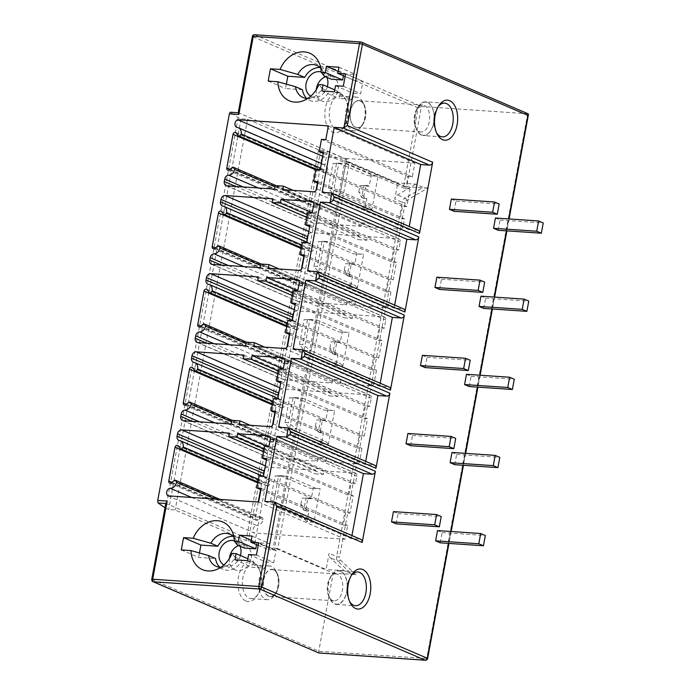<?xml version="1.0" encoding="UTF-8"?>
<svg xmlns="http://www.w3.org/2000/svg" width="695" height="695" viewBox="0 0 695 695"><rect width="100%" height="100%" fill="white"/><g stroke="black" fill="none" stroke-linecap="round" stroke-linejoin="round"><path stroke-width="0.52" stroke-dasharray="3.48 2.61" d="M347.179 159.52L238.611 112.825L230.436 112.269L238.185 117.611L241.078 118.862L247.559 119.297L318.501 149.807L327.406 151.328L347.179 159.52L346.796 161.57L403.717 186.052L406.601 186.668L421.465 106.474L528.113 113.815M340.02 93.226A20.077 11.52 93.9 0 0 325.416 107.977A20.077 11.52 93.9 0 0 332.792 132.189A20.077 11.52 93.9 0 0 343.478 127.559A20.077 11.52 93.9 0 0 345.432 98.951A20.077 11.52 93.9 0 0 340.02 93.226M342.036 96.475A16.906 9.695 93.9 0 0 340.15 96.014A16.906 9.695 93.9 0 0 329.482 110.548A16.906 9.695 93.9 0 0 335.954 129.287A16.906 9.695 93.9 0 0 337.848 129.748A16.906 9.695 93.9 0 0 344.955 125.387A16.906 9.695 93.9 0 0 346.596 101.296A16.906 9.695 93.9 0 0 342.036 96.475M352.365 130.408A16.906 9.695 93.9 0 0 354.259 130.868A16.906 9.695 93.9 0 0 361.365 126.507A16.906 9.695 93.9 0 0 363.007 102.417A16.906 9.695 93.9 0 0 358.446 97.595A16.906 9.695 93.9 0 0 356.561 97.126A16.906 9.695 93.9 0 0 345.893 111.669A16.906 9.695 93.9 0 0 352.365 130.408M360.47 100.844A13.735 7.88 93.9 0 0 350.48 110.939A13.735 7.88 93.9 0 0 355.527 127.506A13.735 7.88 93.9 0 0 362.833 124.336A13.735 7.88 93.9 0 0 364.171 104.771A13.735 7.88 93.9 0 0 360.47 100.844M355.579 127.254A13.474 7.732 93.9 0 0 357.082 127.619A13.474 7.732 93.9 0 0 365.579 116.039A13.474 7.732 93.9 0 0 360.427 101.105A13.474 7.732 93.9 0 0 358.915 100.732A13.474 7.732 93.9 0 0 350.419 112.321A13.474 7.732 93.9 0 0 355.579 127.254M419.493 131.616A13.474 7.732 93.9 0 0 420.996 131.981A13.474 7.732 93.9 0 0 429.493 120.4A13.474 7.732 93.9 0 0 424.341 105.466A13.474 7.732 93.9 0 0 422.829 105.093A13.474 7.732 93.9 0 0 417.165 108.568A13.474 7.732 93.9 0 0 415.862 127.767A13.474 7.732 93.9 0 0 419.493 131.616M421.509 134.865A16.645 9.548 93.9 0 0 433.619 122.633A16.645 9.548 93.9 0 0 427.495 102.565A16.645 9.548 93.9 0 0 418.642 106.405A16.645 9.548 93.9 0 0 417.026 130.113A16.645 9.548 93.9 0 0 421.509 134.865M427.547 102.304A16.906 9.695 -86.1 0 1 434.019 121.043A16.906 9.695 -86.1 0 1 423.351 135.586A16.906 9.695 -86.1 0 1 421.465 135.125A16.906 9.695 -86.1 0 1 414.993 116.386A16.906 9.695 -86.1 0 1 425.653 101.844A16.906 9.695 -86.1 0 1 427.547 102.304M396.15 523.856L398.044 513.605L393.422 511.616M440.239 542.821L442.142 532.57L437.511 530.572M410.632 445.721L412.526 435.47L407.904 433.471M454.721 464.686L456.624 454.426L451.993 452.436M425.114 367.586L427.008 357.326L422.386 355.336M469.203 386.542L471.106 376.29L466.475 374.301M439.596 289.441L441.49 279.19L436.86 277.201M483.685 308.406L485.588 298.155L480.957 296.166M454.078 211.306L455.972 201.055L451.342 199.065M498.167 230.271L500.07 220.011L495.439 218.022M349.611 601.496A16.906 9.695 -86.1 0 1 349.02 600.419A16.906 9.695 -86.1 0 1 350.662 576.329A16.906 9.695 -86.1 0 1 351.392 575.347M334.573 603.946A16.906 9.695 93.9 0 0 336.458 604.415A16.906 9.695 93.9 0 0 347.126 589.873A16.906 9.695 93.9 0 0 340.654 571.134A16.906 9.695 93.9 0 0 338.76 570.673A16.906 9.695 93.9 0 0 328.101 585.207A16.906 9.695 93.9 0 0 334.573 603.946M340.602 571.394A16.645 9.548 93.9 0 0 331.75 575.234A16.645 9.548 93.9 0 0 330.134 598.942A16.645 9.548 93.9 0 0 334.616 603.694A16.645 9.548 93.9 0 0 346.727 591.462A16.645 9.548 93.9 0 0 340.602 571.394M337.449 574.287A13.474 7.732 93.9 0 0 335.937 573.922A13.474 7.732 93.9 0 0 330.281 577.397A13.474 7.732 93.9 0 0 328.97 596.597A13.474 7.732 93.9 0 0 332.601 600.437A13.474 7.732 93.9 0 0 334.104 600.81A13.474 7.732 93.9 0 0 342.6 589.221A13.474 7.732 93.9 0 0 337.449 574.287M268.687 596.075A13.474 7.732 -86.1 0 1 263.527 581.142A13.474 7.732 -86.1 0 1 272.023 569.561A13.474 7.732 -86.1 0 1 273.535 569.926A13.474 7.732 -86.1 0 1 278.686 584.86A13.474 7.732 -86.1 0 1 270.19 596.449A13.474 7.732 -86.1 0 1 268.687 596.075M273.578 569.674A13.735 7.88 93.9 0 0 263.587 579.769A13.735 7.88 93.9 0 0 268.635 596.336A13.735 7.88 93.9 0 0 275.941 593.165A13.735 7.88 93.9 0 0 277.279 573.592A13.735 7.88 93.9 0 0 273.578 569.674M271.554 566.416A16.906 9.695 93.9 0 0 269.669 565.956A16.906 9.695 93.9 0 0 259 580.499A16.906 9.695 93.9 0 0 265.473 599.238A16.906 9.695 93.9 0 0 267.366 599.698A16.906 9.695 93.9 0 0 274.473 595.337A16.906 9.695 93.9 0 0 276.115 571.247A16.906 9.695 93.9 0 0 271.554 566.416M249.062 598.117A16.906 9.695 93.9 0 0 250.956 598.577A16.906 9.695 93.9 0 0 258.062 594.216A16.906 9.695 93.9 0 0 259.704 570.126A16.906 9.695 93.9 0 0 255.143 565.304A16.906 9.695 93.9 0 0 253.258 564.835A16.906 9.695 93.9 0 0 242.59 579.378A16.906 9.695 93.9 0 0 249.062 598.117M245.908 601.019A20.077 11.52 93.9 0 0 256.585 596.38A20.077 11.52 93.9 0 0 258.54 567.78A20.077 11.52 93.9 0 0 253.128 562.047A20.077 11.52 93.9 0 0 238.524 576.807A20.077 11.52 93.9 0 0 245.908 601.019M165.01 507.776L168.668 509.548L175.149 509.991L246.091 540.501L254.995 542.013L274.169 550.084L274.768 550.205L275.151 548.155L333.226 573.132L318.744 651.276L318.935 652.944M274.768 550.205L166.201 503.519L165.923 502.867M151.753 579.335L318.744 651.276L427.625 658.53M258.636 502.033L345.146 539.233L347.691 525.498L343.373 525.203L345.65 512.893L349.967 513.188L353.199 495.761L348.881 495.466L351.157 483.155L355.484 483.451L356.813 476.275A3.171 2.545 -66.7 0 0 355.475 473.182A3.171 2.545 -66.7 0 0 354.789 473.017L324.044 470.923L323.392 474.407L315.191 473.851L315.834 470.367L268.244 467.118A4.231 3.397 -66.7 0 0 264.726 469.195M261.181 488.29L347.691 525.498M167.947 495.848L254.448 533.048L345.146 539.233M191.638 497.464L256.62 525.411A4.231 3.397 -66.7 0 0 253.293 528.765A4.231 3.397 -66.7 0 0 254.448 533.048M171.291 482.782L257.793 519.99L260.503 517.862A2.111 1.694 113.3 0 1 263.066 519.617A6.342 5.091 113.3 0 1 256.62 525.411M258.279 502.007L255.282 518.192A2.111 1.694 -66.7 0 0 257.793 519.99M178.189 445.938L264.699 483.147A2.111 1.694 -66.7 0 0 261.529 484.476L260.582 489.593M179.979 448.275L266.48 485.484L264.699 483.147M258.471 479.333L269.643 484.137A2.111 1.694 113.3 0 1 266.48 485.484M263.596 475.284A4.231 3.397 -66.7 0 0 265.36 477.561A4.231 3.397 -66.7 0 0 266.011 477.752A6.342 5.091 113.3 0 1 266.95 478.03A6.342 5.091 113.3 0 1 269.643 484.137M229.333 433.159L315.834 470.367M263.596 451.663L315.191 473.851M264.109 448.909L323.392 474.407M266.237 446.06L324.044 470.923M268.974 446.251L355.484 483.451M264.656 445.955L351.157 483.155M266.428 460.003L348.881 495.466M266.698 458.552L353.199 495.761M263.466 475.988L349.967 513.188M259.148 475.693L345.65 512.893M260.912 489.74L343.373 525.203M305.531 510.895L308.98 511.129L303.793 510.147L305.531 510.895L307.807 498.584L306.069 497.837L303.793 510.147L300.874 504.318L307.242 510.382M320.152 488.62L310.005 488.281L320.152 488.62L313.914 522.258L307.008 521.789L308.98 511.129M307.807 498.584L311.264 498.819L313.237 488.151M351.948 535.55L351.375 538.625L360.184 539.224A3.171 2.545 113.3 0 1 360.87 539.389M278.626 427.225L365.127 464.434L373.936 465.033A3.171 2.545 113.3 0 1 374.622 465.198M365.7 461.358L365.127 464.434M272.501 425.27L269.756 440.074A2.111 1.694 -66.7 0 0 272.31 441.838L274.994 439.735A2.111 1.694 113.3 0 1 277.54 441.499A6.342 5.091 113.3 0 1 271.641 447.311A4.231 3.397 -66.7 0 0 267.705 451.177L267.254 453.6A4.231 3.397 -66.7 0 0 269.035 457.718A4.231 3.397 -66.7 0 0 269.947 457.935L317.58 461.185L318.267 457.501L326.468 458.057L325.79 461.749L356.492 463.843A3.171 2.545 -66.7 0 0 359.654 460.941L361.973 448.431L357.656 448.136L359.932 435.834L364.25 436.13L367.481 418.694L363.164 418.399L365.448 406.097L369.766 406.393L371.286 398.192A3.171 2.545 -66.7 0 0 369.948 395.099A3.171 2.545 -66.7 0 0 369.262 394.934L338.561 392.84L337.874 396.532L329.665 395.968L330.351 392.275L282.717 389.026A4.231 3.397 -66.7 0 0 279.199 391.103M278.078 397.158A4.231 3.397 -66.7 0 0 279.842 399.434A4.231 3.397 -66.7 0 0 280.476 399.625A6.342 5.091 113.3 0 1 281.432 399.903A6.342 5.091 113.3 0 1 284.107 406.08A2.111 1.694 113.3 0 1 280.98 407.461L279.129 405.046A2.111 1.694 -66.7 0 0 275.993 406.419L274.864 412.535M320.013 432.75L323.462 432.985L318.275 432.003L320.013 432.75L322.289 420.449L320.551 419.702L318.275 432.003L315.356 426.183L321.724 432.247M289.633 428.441L295.349 397.61L289.563 397.792L302.203 398.061L296.539 428.911L288.434 422.742L284.985 422.508L289.598 428.424L318.753 440.969L321.49 443.645L323.462 432.985M321.49 443.645L328.396 444.114L334.634 410.484L324.487 410.137L334.634 410.484M322.289 420.449L325.746 420.684L327.719 410.015M278.547 371.017L337.874 396.532M278.035 373.762L329.665 395.968M283.282 369.062L338.561 392.84M283.256 369.184L369.766 406.393M278.938 368.889L365.448 406.097M280.711 382.936L363.164 418.399M280.98 381.494L367.481 418.694M277.748 398.921L364.25 436.13M273.43 398.626L359.932 435.834M275.194 412.674L357.656 448.136M275.463 411.232L361.973 448.431M239.28 424.541L325.79 461.749M250.296 425.297L326.468 458.057M231.765 420.293L318.267 457.501M231.079 423.985L317.58 461.185M243.849 355.076L330.351 392.275M325.746 420.684L324.009 419.936L316.494 420.023L315.356 426.183M324.009 419.936L316.494 420.023M295.349 397.61L324.487 410.137M302.256 398.079L331.402 410.615M328.396 444.114L325.66 441.438L296.539 428.911M293.021 398.027L288.434 422.742M289.598 428.424L296.478 428.893M318.753 440.969L325.66 441.438M284.985 422.508L289.563 397.792M295.314 397.592L302.203 398.061M264.873 501.416L351.375 538.625M293.108 349.09L379.609 386.298L388.418 386.898A3.171 2.545 113.3 0 1 389.104 387.063M380.182 383.223L379.609 386.298M286.983 347.135L284.238 361.939A2.111 1.694 -66.7 0 0 286.792 363.702L289.476 361.6A2.111 1.694 113.3 0 1 292.022 363.363A6.342 5.091 113.3 0 1 286.123 369.167A4.231 3.397 -66.7 0 0 282.187 373.041L281.736 375.465A4.231 3.397 -66.7 0 0 283.517 379.583A4.231 3.397 -66.7 0 0 284.429 379.8L332.062 383.049L332.749 379.357L340.95 379.922L340.272 383.614L370.974 385.708A3.171 2.545 -66.7 0 0 374.136 382.806L376.455 370.296L372.138 370.001L374.414 357.699L378.732 357.995L381.963 340.559L377.646 340.263L379.93 327.962L384.248 328.257L385.768 320.048A3.171 2.545 -66.7 0 0 384.431 316.963A3.171 2.545 -66.7 0 0 383.744 316.798L353.043 314.705L352.356 318.397L344.147 317.832L344.833 314.14L297.199 310.891A4.231 3.397 -66.7 0 0 293.681 312.967M292.56 319.022A4.231 3.397 -66.7 0 0 294.324 321.298A4.231 3.397 -66.7 0 0 294.958 321.49A6.342 5.091 113.3 0 1 295.914 321.768A6.342 5.091 113.3 0 1 298.589 327.944A2.111 1.694 113.3 0 1 295.462 329.326L293.611 326.902A2.111 1.694 -66.7 0 0 290.475 328.283L289.346 334.399M334.486 354.615L337.944 354.85L332.757 353.868L334.486 354.615L336.771 342.314L335.033 341.566L332.757 353.868L329.838 348.039L336.206 354.103M304.115 350.306L309.831 319.465L304.045 319.657L316.685 319.926L311.021 350.775L302.916 344.607L299.467 344.364L304.08 350.289L333.235 362.825L335.972 365.509L337.944 354.85M335.972 365.509L342.878 365.978L349.116 332.349L338.969 332.002L349.116 332.349M336.771 342.314L340.229 342.548L342.201 331.871M293.029 292.882L352.356 318.397M292.517 295.627L344.147 317.832M297.764 290.927L353.043 314.705M297.738 291.049L384.248 328.257M293.42 290.753L379.93 327.962M295.193 304.801L377.646 340.263M295.462 303.359L381.963 340.559M292.23 320.786L378.732 357.995M287.912 320.491L374.414 357.699M289.676 334.538L372.138 370.001M289.945 333.096L376.455 370.296M253.762 346.405L340.272 383.614M264.778 347.161L340.95 379.922M246.247 342.157L332.749 379.357M245.561 345.849L332.062 383.049M258.332 276.94L344.833 314.14M340.229 342.548L338.491 341.801L330.976 341.888L329.838 348.039M338.491 341.801L330.976 341.888M309.831 319.465L338.969 332.002M316.738 319.943L345.884 332.471M342.878 365.978L340.142 363.303L311.021 350.775M307.503 319.891L302.916 344.607M304.08 350.289L310.96 350.758M333.235 362.825L340.142 363.303M299.467 344.364L304.045 319.657M309.796 319.448L316.685 319.926M307.59 270.954L394.091 308.154L402.9 308.754A3.171 2.545 113.3 0 1 403.587 308.919M394.664 305.088L394.091 308.154M301.465 269L298.72 283.803A2.111 1.694 -66.7 0 0 301.274 285.567L303.958 283.456A2.111 1.694 113.3 0 1 306.504 285.228A6.342 5.091 113.3 0 1 300.605 291.031A4.231 3.397 -66.7 0 0 296.669 294.906L296.218 297.33A4.231 3.397 -66.7 0 0 297.999 301.448A4.231 3.397 -66.7 0 0 298.911 301.665L346.544 304.914L347.231 301.222L355.432 301.778L354.754 305.47L385.456 307.564A3.171 2.545 -66.7 0 0 388.618 304.671L390.938 292.161L386.62 291.865L388.896 279.555L393.214 279.85L396.445 262.423L392.128 262.128L394.404 249.818L398.73 250.113L400.251 241.912A3.171 2.545 -66.7 0 0 398.913 238.819A3.171 2.545 -66.7 0 0 398.226 238.654L367.525 236.561L366.838 240.253L358.629 239.697L359.315 236.005L311.681 232.756A4.231 3.397 -66.7 0 0 308.163 234.832M307.042 240.878A4.231 3.397 -66.7 0 0 308.806 243.163A4.231 3.397 -66.7 0 0 309.44 243.346A6.342 5.091 113.3 0 1 310.396 243.632A6.342 5.091 113.3 0 1 313.071 249.809A2.111 1.694 113.3 0 1 309.944 251.182L308.094 248.767A2.111 1.694 -66.7 0 0 304.957 250.148L303.828 256.255M348.968 276.48L352.426 276.714L347.239 275.733L348.968 276.48L351.253 264.169L349.516 263.422L347.239 275.733L344.32 269.903L350.688 275.967M318.597 272.171L324.313 241.33L318.527 241.521L331.168 241.782L325.503 272.64L317.398 266.463L313.949 266.228L318.597 272.171L347.717 284.689L350.454 287.374L352.426 276.714M350.454 287.374L357.36 287.843L363.598 254.205L353.451 253.866L363.598 254.205M351.253 264.169L354.711 264.404L356.683 253.736M307.511 214.738L366.838 240.253M306.999 217.492L358.629 239.697M312.246 212.792L367.525 236.561M312.22 212.913L398.73 250.113M307.902 212.618L394.404 249.818M309.675 226.666L392.128 262.128M309.944 225.215L396.445 262.423M306.712 242.651L393.214 279.85M302.394 242.355L388.896 279.555M304.158 256.403L386.62 291.865M304.427 254.952L390.938 292.161M268.244 268.27L354.754 305.47M279.26 269.017L355.432 301.778M260.729 264.022L347.231 301.222M260.043 267.705L346.544 304.914M272.814 198.805L359.315 236.005M354.711 264.404L352.973 263.666L345.458 263.753L344.32 269.903M352.973 263.666L345.458 263.753M324.313 241.33L353.451 253.866M331.22 241.799L360.366 254.335M357.36 287.843L354.624 285.159L325.503 272.64M321.985 241.756L317.398 266.463M318.562 272.145L325.442 272.614M347.717 284.689L354.624 285.159M313.949 266.228L318.527 241.521M324.278 241.313L331.168 241.782M418.155 230.323A3.171 2.545 -66.7 0 0 417.469 230.158L408.66 229.559L409.225 226.483M322.289 158.582A4.231 3.397 113.3 0 1 324.165 156.922L414.854 163.108L412.309 176.851L407.991 176.556L405.706 188.858L410.024 189.153L406.792 206.589L402.474 206.293L400.198 218.595L404.516 218.89L403.187 226.066A3.171 2.545 113.3 0 1 400.025 228.968L369.271 226.874L369.922 223.382L361.713 222.826L361.07 226.309L313.48 223.06A4.231 3.397 113.3 0 1 312.568 222.843A4.231 3.397 113.3 0 1 310.787 218.725L311.238 216.267A4.231 3.397 113.3 0 1 315.191 212.392A6.342 5.091 -66.7 0 0 321.064 206.658A2.111 1.694 -66.7 0 0 318.484 204.921L315.886 206.962A2.111 1.694 113.3 0 1 313.289 205.234L316.034 190.395M317.406 182.993L319.535 171.517A2.111 1.694 113.3 0 1 322.636 170.11L324.504 172.542A2.111 1.694 -66.7 0 0 327.64 171.178A6.342 5.091 -66.7 0 0 324.965 164.993A6.342 5.091 -66.7 0 0 323.479 164.663A4.231 3.397 113.3 0 1 323.314 164.602A4.231 3.397 113.3 0 1 321.577 162.43M363.45 198.336L366.908 198.579L361.721 197.597L363.45 198.336L365.735 186.034L363.998 185.287L361.721 197.597L358.802 191.768L365.17 197.832M333.079 194.027L338.795 163.195L333.009 163.377L345.65 163.646L339.985 194.504L331.88 188.328L328.431 188.093L333.044 194.009L362.199 206.554L364.936 209.23L366.908 198.579M364.936 209.23L371.842 209.708L378.08 176.07L367.933 175.731L378.08 176.07M365.735 186.034L369.193 186.269L371.165 175.6M328.353 125.908L414.854 163.108M325.799 139.643L412.309 176.851M322.715 156.297L324.165 156.922M236.969 127.454L323.479 164.663M236.135 132.901L322.636 170.11M229.376 169.754L315.886 206.962M231.982 167.721L318.484 204.921M274.985 186.833L321.064 206.658M274.568 189.109L361.07 226.309M275.211 185.617L361.713 222.826M293.177 190.378L369.922 223.382M282.769 189.666L369.271 226.874M318.006 181.69L404.516 218.89M317.745 183.133L400.198 218.595M315.973 169.085L402.474 206.293M320.291 169.38L406.792 206.589M323.522 151.953L410.024 189.153M323.253 153.395L405.706 188.858M321.481 139.347L407.991 176.556M322.159 192.35L408.66 229.559M369.193 186.269L367.455 185.522L359.94 185.617L358.802 191.768M367.455 185.522L359.94 185.617M338.795 163.195L367.933 175.731M345.702 163.664L374.848 176.2M371.842 209.708L369.106 207.023L339.985 194.504M336.467 163.612L331.88 188.328M333.044 194.009L339.924 194.478M362.199 206.554L369.106 207.023M328.431 188.093L333.009 163.377M338.76 163.177L345.65 163.646M403.717 186.052L418.199 107.916L421.465 106.474L254.822 34.811A2.111 1.694 -66.7 0 0 252.711 36.739L238.22 112.764M238.185 117.611L165.775 508.306M346.796 161.57L349.394 162.126L277.748 548.711L326.103 569.509L329.1 553.333A5.282 4.239 113.3 0 0 330.325 557.824L344.068 570.734L351.583 573.966L337.839 561.056A5.282 4.239 113.3 0 1 336.623 556.573L329.1 553.333M275.151 548.155L277.748 548.711M349.394 162.126L397.748 182.924L394.751 199.091L402.275 202.332L336.623 556.573L339.507 557.19L405.159 202.949A3.171 2.545 113.3 0 1 406.862 200.421L427.651 188.102L423.238 187.381L415.714 184.149L397.748 182.924M427.651 188.102L406.601 186.668M351.583 573.966L356.005 574.687L333.226 573.132M415.714 184.149L397.592 194.887A5.282 4.239 -66.7 0 0 394.751 199.091M344.068 570.734L326.103 569.509M327.406 151.328L254.995 542.013M247.559 119.297L175.149 509.991M241.078 118.862L168.668 509.548M311.264 498.819L309.527 498.072L302.012 498.167L300.874 504.318M309.527 498.072L302.012 498.167M307.008 521.789L304.271 519.104L275.151 506.577L280.867 475.745L310.005 488.281M287.773 476.214L281.996 507.029L273.952 500.878L278.539 476.171L287.721 476.197L316.92 488.75M313.914 522.258L311.178 519.573L282.057 507.055M273.952 500.878L270.503 500.643L275.116 506.559L281.996 507.029M304.271 519.104L311.178 519.573M280.867 475.745L275.081 475.927L278.539 476.171M270.503 500.643L275.081 475.927M280.832 475.728L287.721 476.197M220.923 567.25A17.436 14.004 -66.7 0 0 225.223 566.451A17.436 14.004 -66.7 0 0 235.171 557.364L232 553.376M181.282 549.919L198.64 557.381L215.563 558.537M199.456 552.977L198.64 557.381M237.455 545.062A17.436 14.004 -66.7 0 0 236.257 540.788A17.436 14.004 -66.7 0 0 233.885 537.113M251.295 540.258L256.907 542.673L256.542 544.628M252.068 536.062L269.425 543.525L256.907 542.673M258.219 545.349L268.287 549.676L269.425 543.525M258.705 542.743L276.063 550.205L268.287 549.676M256.42 555.044L273.778 562.516L276.063 550.205M248.645 554.514L266.003 561.986L273.778 562.516M247.507 560.665L264.865 568.136L266.003 561.986M234.98 559.814L252.346 567.276L264.865 568.136M247.872 558.711L253.484 561.126L252.346 567.276M235.171 557.364L242.121 560.352L253.484 561.126M219.872 567.224A17.436 14.004 -66.7 0 0 223.095 569.309A17.436 14.004 -66.7 0 0 242.121 560.352M244.397 548.051A17.436 14.004 -66.7 0 0 236.873 537.278A17.436 14.004 -66.7 0 0 233.146 536.375M223.877 564.983A13.214 10.607 -66.7 0 0 224.763 565.426A13.214 10.607 -66.7 0 0 227.604 566.112A13.214 10.607 -66.7 0 0 240.427 555.514M240.036 546.174A13.214 10.607 -66.7 0 0 235.205 541.162A13.214 10.607 -66.7 0 0 234.276 540.823M229.402 558.459A13.214 10.607 -66.7 0 0 235.179 569.909A13.214 10.607 -66.7 0 0 238.02 570.595A13.214 10.607 -66.7 0 0 250.765 560.257A13.214 10.607 -66.7 0 0 245.613 545.636A13.214 10.607 -66.7 0 0 242.772 544.958A13.214 10.607 -66.7 0 0 238.654 545.575M324.348 76.233A17.436 14.004 -66.7 0 0 323.149 71.967A17.436 14.004 -66.7 0 0 320.777 68.284M338.178 71.429L343.799 73.844L356.318 74.695L355.18 80.846L362.955 81.376L360.67 93.686L352.895 93.156L351.757 99.307L339.238 98.455L340.376 92.305L329.013 91.523A17.436 14.004 113.3 0 1 309.987 100.488A17.436 14.004 113.3 0 1 306.764 98.395M343.434 75.798L343.799 73.844M338.96 67.233L356.318 74.695M345.111 76.519L355.18 80.846M345.597 73.913L362.955 81.376M343.313 86.223L360.67 93.686M335.537 85.694L352.895 93.156M334.399 91.844L351.757 99.307M321.872 90.984L339.238 98.455M334.764 89.89L340.376 92.305M307.815 98.429A17.436 14.004 -66.7 0 0 312.116 97.621A17.436 14.004 -66.7 0 0 322.063 88.543L318.892 84.555M322.063 88.543L329.013 91.523M302.455 89.716L285.532 88.56L286.349 84.156M268.174 81.089L285.532 88.56M320.039 67.545A17.436 14.004 113.3 0 1 323.766 68.449A17.436 14.004 113.3 0 1 331.289 79.221M327.319 86.684A13.214 10.607 113.3 0 1 314.496 97.283A13.214 10.607 113.3 0 1 311.655 96.605A13.214 10.607 113.3 0 1 310.769 96.162M321.16 71.993A13.214 10.607 113.3 0 1 322.089 72.332A13.214 10.607 113.3 0 1 326.928 77.345M325.547 76.745A13.214 10.607 113.3 0 1 329.665 76.129A13.214 10.607 113.3 0 1 332.505 76.806A13.214 10.607 113.3 0 1 337.657 91.436A13.214 10.607 113.3 0 1 324.913 101.765A13.214 10.607 113.3 0 1 322.072 101.079A13.214 10.607 113.3 0 1 316.294 89.629M436.503 132.667A16.906 9.695 -86.1 0 1 435.913 131.59A16.906 9.695 -86.1 0 1 437.555 107.508A16.906 9.695 -86.1 0 1 438.284 106.517M398.044 513.605L441.229 516.55M442.142 532.57L485.327 535.515M412.526 435.47L455.711 438.415M456.624 454.426L499.809 457.371M427.008 357.326L470.194 360.271M471.106 376.29L514.291 379.235M441.49 279.19L484.676 282.135M485.588 298.155L528.773 301.1M455.972 201.055L499.158 204M500.07 220.011L543.247 222.965M418.199 107.916L252.363 36.47M448.57 543.386L450.777 531.484M463.052 465.25L465.259 453.34M477.526 387.115L479.741 375.204M492.008 308.971L494.223 297.069M506.49 230.836L508.705 218.925M165.81 503.493L152.101 579.604A2.111 1.694 -66.7 0 0 152.996 581.663M215.302 499.071L263.066 519.617M174.002 480.662L260.503 517.862M171.874 482.321L255.282 518.192M257.819 482.877L261.529 484.476M179.51 440.552L266.011 477.752M265.342 465.867L268.244 467.118M269.556 436.364L354.789 473.017M270.303 439.066L356.813 476.275M273.682 502.016L360.184 539.224M287.435 427.833L373.936 465.033M284.029 358.281L369.262 394.934M284.776 360.983L371.286 398.192M273.144 423.742L359.654 460.941M269.99 426.643L356.492 463.843M183.445 420.736L269.947 457.935M192.228 421.335L267.254 453.6M199.456 421.83L267.705 451.177M214.833 422.873L271.641 447.311M231.505 421.7L277.54 441.499M188.493 402.535L274.994 439.735M185.8 404.638L272.31 441.838M186.356 404.203L269.756 440.074M272.284 404.82L275.993 406.419M192.619 367.837L279.129 405.046M194.47 370.253L280.98 407.461M272.935 401.276L284.107 406.08M193.975 362.416L280.476 399.625M279.816 387.784L282.717 389.026M301.917 349.689L388.418 386.898M298.511 280.137L383.744 316.798M299.258 282.848L385.768 320.048M287.626 345.606L374.136 382.806M284.472 348.499L370.974 385.708M197.927 342.6L284.429 379.8M206.71 343.2L281.736 375.465M213.938 343.686L282.187 373.041M229.315 344.737L286.123 369.167M245.987 343.556L292.022 363.363M202.975 324.391L289.476 361.6M200.282 326.502L286.792 363.702M200.838 326.068L284.238 361.939M286.766 326.685L290.475 328.283M207.101 289.702L293.611 326.902M208.952 292.117L295.462 329.326M287.417 323.14L298.589 327.944M208.457 284.281L294.958 321.49M294.298 309.64L297.199 310.891M316.399 271.554L402.9 308.754M312.993 202.002L398.226 238.654M313.74 204.712L400.251 241.912M302.108 267.462L388.618 304.671M298.954 270.364L385.456 307.564M212.409 264.456L298.911 301.665M221.192 265.056L296.218 297.33M228.42 265.551L296.669 294.906M243.797 266.602L300.605 291.031M260.469 265.421L306.504 285.228M217.457 246.256L303.958 283.456M214.764 248.358L301.274 285.567M215.32 247.933L298.72 283.803M301.248 248.549L304.957 250.148M221.583 211.567L308.094 248.767M223.434 213.982L309.944 251.182M301.899 245.005L313.071 249.809M222.939 206.146L309.44 243.346M308.78 231.505L311.681 232.756M330.968 192.958L417.469 230.158M320.525 168.112L327.64 171.178M238.003 135.334L324.504 172.542M315.817 169.919L319.535 171.517M229.88 169.363L313.289 205.234M258.505 188.015L315.191 212.392M243.102 186.964L311.238 216.267M235.761 186.46L310.787 218.725M226.978 185.86L313.48 223.06M313.514 191.768L400.025 228.968M316.677 188.866L403.187 226.066M425.401 660.25A2.111 1.216 93.9 0 0 426.704 658.643L527.696 113.728L361.053 42.056L254.822 34.811M346.579 159.39L274.169 550.084M356.005 574.687L340.237 559.875A3.171 2.545 113.3 0 1 339.507 557.19M406.862 200.421A2.111 0.843 59.4 0 0 405.107 198.118L423.238 187.381M405.159 202.949L402.275 202.332A5.282 4.239 113.3 0 1 405.107 198.118L397.592 194.887M340.237 559.875A2.111 1.208 -46.8 0 1 337.839 561.056L330.325 557.824M345.259 159.007L272.848 549.693M320.647 150.346L248.237 541.031M318.501 149.807L246.091 540.501M346.596 101.296L345.432 98.951M344.955 125.387L343.478 127.559M337.848 129.748L354.259 130.868M340.15 96.014L356.561 97.126M357.082 127.619L420.996 131.981M415.862 127.767L417.026 130.113M417.165 108.568L418.642 106.405M358.915 100.732L422.829 105.093M442.359 136.88L423.351 135.586M349.02 600.419L350.184 602.765M350.662 576.329L352.139 574.166M336.458 604.415L355.466 605.71M338.76 570.673L357.769 571.968M328.97 596.597L330.134 598.942M330.281 577.397L331.75 575.234M335.937 573.922L272.023 569.561M334.104 600.81L270.19 596.449M277.279 573.592L276.115 571.247M275.941 593.165L274.473 595.337M267.366 599.698L250.956 598.577M259.704 570.126L258.54 567.78M258.062 594.216L256.585 596.38M269.669 565.956L253.258 564.835M262.171 517.558L219.933 499.392M256.177 520.26L169.667 483.051M264.091 482.651L177.59 445.443M267.08 485.961L257.967 482.043M266.95 478.03L261.963 475.884M265.36 477.561L178.858 440.361M355.475 473.182L268.965 435.982M369.948 395.099L283.438 357.89M269.035 457.718L182.533 420.518M276.653 439.44L232.199 420.327M270.65 442.133L184.149 404.933M278.556 404.594L192.055 367.394M281.544 407.904L272.431 403.986M281.432 399.903L277.852 398.365M279.842 399.434L193.332 362.234M384.431 316.963L297.92 279.755M283.517 379.583L197.015 342.383M291.136 361.304L246.682 342.183M285.132 363.998L198.631 326.798M293.038 326.459L206.537 289.259M296.027 329.769L286.913 325.851M295.914 321.768L292.334 320.23M294.324 321.298L207.814 284.099M398.913 238.819L312.403 201.62M297.999 301.448L211.497 264.239M305.618 283.16L261.164 264.048M299.615 285.862L213.113 248.654M307.52 248.323L221.019 211.115M310.509 251.633L301.395 247.715M310.396 243.632L306.816 242.086M308.806 243.163L222.296 205.955M236.813 127.393L323.314 164.602M321.385 163.455L324.965 164.993M315.99 169.085L325.078 173.003M235.596 132.484L322.098 169.693M227.673 170.093L314.175 207.292M276.21 185.687L320.178 204.599M226.066 185.643L312.568 222.843M509.096 218.96L506.89 230.862M494.614 297.095L492.407 309.006M480.132 375.231L477.925 387.141M465.65 453.366L463.443 465.276M451.168 531.51L448.961 543.412M225.223 566.451L215.867 569.796M236.257 540.788L232.252 531.701M223.095 569.309L216.145 566.329M236.873 537.278L229.932 534.29M235.179 569.909L224.763 565.426M245.613 545.636L235.205 541.162M323.149 71.967L319.144 62.871M312.116 97.621L302.759 100.966M316.816 65.46L323.766 68.449M303.037 97.5L309.987 100.488M311.655 96.605L322.072 101.079M322.089 72.332L332.505 76.806M435.913 131.59L437.077 133.944M437.555 107.508L439.032 105.336M444.661 103.138L425.653 101.844M364.171 104.771L363.007 102.417M362.833 124.336L361.365 126.507"/><path stroke-width="1.04" d="M438.284 106.517A16.906 9.695 -86.1 0 1 444.661 103.138A16.906 9.695 -86.1 0 1 446.546 103.607A16.906 9.695 -86.1 0 1 453.018 122.346A16.906 9.695 -86.1 0 1 442.359 136.88A16.906 9.695 -86.1 0 1 440.465 136.42A16.906 9.695 -86.1 0 1 436.503 132.667M449.708 100.706A20.077 11.52 -86.1 0 1 457.093 124.918A20.077 11.52 -86.1 0 1 442.489 139.669A20.077 11.52 -86.1 0 1 437.077 133.944A20.077 11.52 -86.1 0 1 439.032 105.336A20.077 11.52 -86.1 0 1 449.708 100.706M362.208 542.474L276.862 505.769L274.516 502.25A3.171 2.545 -66.7 0 0 274.369 502.181L360.87 539.389A3.171 2.545 113.3 0 1 362.208 542.474L375.396 471.314A3.171 2.545 113.3 0 1 372.233 474.207L363.424 473.608L351.948 535.55M375.96 468.282L290.614 431.578L288.269 428.068A3.171 2.545 -66.7 0 0 288.112 427.99L374.622 465.198A3.171 2.545 113.3 0 1 375.96 468.282L389.869 393.222A3.171 2.545 113.3 0 1 386.707 396.124L377.898 395.524L365.7 461.358M390.442 390.147L305.096 353.442L302.751 349.924A3.171 2.545 -66.7 0 0 302.594 349.854L389.104 387.063A3.171 2.545 113.3 0 1 390.442 390.147L404.351 315.087A3.171 2.545 113.3 0 1 401.189 317.989L392.38 317.389L380.182 383.223M404.924 312.012L319.578 275.307L317.233 271.788A3.171 2.545 -66.7 0 0 317.076 271.719L403.587 308.919A3.171 2.545 113.3 0 1 404.924 312.012L418.833 236.952A3.171 2.545 113.3 0 1 415.671 239.853L406.862 239.245L394.664 305.088M409.225 226.483L420.71 164.541L429.519 165.149A3.171 2.545 -66.7 0 0 432.681 162.248L419.493 233.416A3.171 2.545 -66.7 0 0 418.155 230.323L331.645 193.123A3.171 2.545 113.3 0 1 331.793 193.193L330.064 202.532L333.487 200.247L418.833 236.952M355.597 608.499A20.077 11.52 -86.1 0 1 350.184 602.765A20.077 11.52 -86.1 0 1 352.139 574.166A20.077 11.52 -86.1 0 1 362.816 569.535A20.077 11.52 -86.1 0 1 370.2 593.739A20.077 11.52 -86.1 0 1 355.597 608.499M436.599 514.561L393.422 511.616L391.52 521.867L396.15 523.856L439.336 526.801L441.229 516.55L436.599 514.561L434.705 524.812L439.336 526.801M480.697 533.525L437.511 530.572L435.609 540.832L440.239 542.821L483.425 545.766L485.327 535.515L480.697 533.525L478.794 543.777L483.425 545.766M451.081 436.417L407.904 433.471L406.002 443.731L410.632 445.721L453.818 448.666L455.711 438.415L451.081 436.417L449.187 446.676L453.818 448.666M495.179 455.381L451.993 452.436L450.091 462.688L454.721 464.686L497.907 467.631L499.809 457.371L495.179 455.381L493.276 465.641L497.907 467.631M465.563 358.281L422.386 355.336L420.484 365.587L425.114 367.586L468.3 370.531L470.194 360.271L465.563 358.281L463.669 368.541L468.3 370.531M509.661 377.246L466.475 374.301L464.573 384.552L469.203 386.542L512.389 389.487L514.291 379.235L509.661 377.246L507.758 387.497L512.389 389.487M480.045 280.146L436.86 277.201L434.966 287.452L439.596 289.441L482.782 292.387L484.676 282.135L480.045 280.146L478.151 290.397L482.782 292.387M524.143 299.111L480.957 296.166L479.055 306.417L483.685 308.406L526.871 311.351L528.773 301.1L524.143 299.111L522.24 309.362L526.871 311.351M494.527 202.01L451.342 199.065L449.448 209.317L454.078 211.306L497.264 214.251L499.158 204L494.527 202.01L492.633 212.262L497.264 214.251M538.625 220.967L495.439 218.022L493.537 228.281L498.167 230.271L541.353 233.216L543.247 222.965L538.625 220.967L536.722 231.227L541.353 233.216M351.392 575.347A16.906 9.695 -86.1 0 1 357.769 571.968A16.906 9.695 -86.1 0 1 359.654 572.428A16.906 9.695 -86.1 0 1 366.126 591.167A16.906 9.695 -86.1 0 1 355.466 605.71A16.906 9.695 -86.1 0 1 353.573 605.241A16.906 9.695 -86.1 0 1 349.611 601.496M152.996 581.663L318.796 652.97L153.447 581.776A2.111 1.216 -86.1 0 1 152.674 579.222L151.753 579.335A2.111 2.111 0 0 0 152.996 581.663A2.111 1.694 -66.7 0 0 153.447 581.776L259.687 589.021A2.111 1.694 -66.7 0 0 261.789 587.084L258.905 586.476A2.111 1.216 93.9 0 0 259.687 589.021L425.166 660.189L318.935 652.944M343.912 127.828L359.524 43.611L362.408 44.228L347.335 125.543L343.912 127.828A3.171 2.545 113.3 0 1 343.017 127.941L429.519 165.149M331.645 193.123A3.171 2.545 113.3 0 0 330.968 192.958L322.159 192.35L334.208 127.341L343.017 127.941M317.076 271.719A3.171 2.545 -66.7 0 0 316.399 271.554L307.59 270.954L320.36 202.045L329.169 202.645A3.171 2.545 -66.7 0 0 330.064 202.532M302.594 349.854A3.171 2.545 -66.7 0 0 301.917 349.689L293.108 349.09L305.878 280.181L314.687 280.78A3.171 2.545 -66.7 0 0 315.582 280.667L319.005 278.382L404.351 315.087M288.112 427.99A3.171 2.545 -66.7 0 0 287.435 427.833L278.626 427.225L291.396 358.316L300.205 358.924A3.171 2.545 -66.7 0 0 301.1 358.802L304.523 356.518L389.869 393.222M274.369 502.181A3.171 2.545 -66.7 0 0 273.682 502.016L264.873 501.416L276.923 436.408L285.732 437.007A3.171 2.545 -66.7 0 0 286.627 436.894L290.05 434.61L375.396 471.314M254.822 34.811A2.111 1.216 -86.1 0 0 254.587 34.75A2.111 2.111 0 0 0 252.363 36.47L253.284 36.357A2.111 1.216 -86.1 0 1 254.587 34.75L360.818 41.995A2.111 2.111 0 0 1 361.513 42.169L528.113 113.815L528.461 114.475L527.887 115.396L362.408 44.228A2.111 1.694 -66.7 0 0 361.053 42.056A2.111 1.216 93.9 0 0 360.818 41.995A2.111 1.216 93.9 0 0 359.524 43.611L253.284 36.357L238.802 114.501L229.385 113.858L157.739 500.443L167.156 501.086L152.674 579.222L258.905 586.476L274.516 502.25M232.199 420.327L190.143 402.24A2.111 1.694 -66.7 0 1 191.038 404.299A6.342 5.091 -66.7 0 1 185.131 410.102A4.231 3.397 -66.7 0 0 181.195 413.977L180.752 416.401A4.231 3.397 -66.7 0 0 182.533 420.518A4.231 3.397 -66.7 0 0 183.445 420.736L231.079 423.985L231.765 420.293L239.966 420.857L239.28 424.541L269.99 426.643A3.171 2.545 -66.7 0 0 273.144 423.742L275.463 411.232L271.146 410.936L273.43 398.626L277.748 398.921L280.98 381.494L276.662 381.199L278.938 368.889L283.256 369.184L284.776 360.983A3.171 2.545 -66.7 0 0 283.438 357.89A3.171 2.545 -66.7 0 0 282.761 357.734L252.05 355.64L251.373 359.324L243.163 358.768L243.849 355.076L196.216 351.826A4.231 3.397 -66.7 0 0 192.002 355.692L191.551 358.116A4.231 3.397 -66.7 0 0 193.332 362.234A4.231 3.397 -66.7 0 0 193.975 362.416A6.342 5.091 -66.7 0 1 194.921 362.703A6.342 5.091 -66.7 0 1 197.606 368.88L272.935 401.276M190.143 402.24A2.111 1.694 -66.7 0 0 188.493 402.535L185.8 404.638A2.111 1.694 -66.7 0 1 183.254 402.874L189.492 369.219A2.111 1.694 -66.7 0 1 192.619 367.837L194.47 370.253A2.111 1.694 -66.7 0 0 197.606 368.88M246.682 342.183L204.625 324.096A2.111 1.694 -66.7 0 1 205.52 326.155A6.342 5.091 -66.7 0 1 199.613 331.967A4.231 3.397 -66.7 0 0 195.677 335.841L195.234 338.257A4.231 3.397 -66.7 0 0 197.015 342.383A4.231 3.397 -66.7 0 0 197.927 342.6L245.561 345.849L246.247 342.157L254.448 342.713L253.762 346.405L284.472 348.499A3.171 2.545 -66.7 0 0 287.626 345.606L289.945 333.096L285.628 332.801L287.912 320.491L292.23 320.786L295.462 303.359L291.144 303.063L293.42 290.753L297.738 291.049L299.258 282.848A3.171 2.545 -66.7 0 0 297.92 279.755A3.171 2.545 -66.7 0 0 297.243 279.59L266.533 277.496L265.855 281.188L257.645 280.632L258.332 276.94L210.698 273.691A4.231 3.397 -66.7 0 0 206.484 277.557L206.033 279.981A4.231 3.397 -66.7 0 0 207.814 284.099A4.231 3.397 -66.7 0 0 208.457 284.281A6.342 5.091 -66.7 0 1 209.404 284.559A6.342 5.091 -66.7 0 1 212.088 290.745L287.417 323.14M204.625 324.096A2.111 1.694 -66.7 0 0 202.975 324.391L200.282 326.502A2.111 1.694 -66.7 0 1 197.736 324.739L203.974 291.083A2.111 1.694 -66.7 0 1 207.101 289.702L208.952 292.117A2.111 1.694 -66.7 0 0 212.088 290.745M261.164 264.048L219.107 245.96A2.111 1.694 -66.7 0 1 220.002 248.019A6.342 5.091 -66.7 0 1 214.095 253.831A4.231 3.397 -66.7 0 0 210.159 257.697L209.716 260.121A4.231 3.397 -66.7 0 0 211.497 264.239A4.231 3.397 -66.7 0 0 212.409 264.456L260.043 267.705L260.729 264.022L268.93 264.578L268.244 268.27L298.954 270.364A3.171 2.545 -66.7 0 0 302.108 267.462L304.427 254.952L300.11 254.657L302.394 242.355L306.712 242.651L309.944 225.215L305.626 224.919L307.902 212.618L312.22 212.913L313.74 204.712A3.171 2.545 -66.7 0 0 312.403 201.62A3.171 2.545 -66.7 0 0 311.725 201.454L281.015 199.361L280.337 203.053L272.127 202.488L272.814 198.805L225.18 195.547A4.231 3.397 -66.7 0 0 220.967 199.413L220.515 201.837A4.231 3.397 -66.7 0 0 222.296 205.955A4.231 3.397 -66.7 0 0 222.939 206.146A6.342 5.091 -66.7 0 1 223.886 206.424A6.342 5.091 -66.7 0 1 226.57 212.601L301.899 245.005M219.107 245.96A2.111 1.694 -66.7 0 0 217.457 246.256L214.764 248.358A2.111 1.694 -66.7 0 1 212.218 246.595L218.456 212.939A2.111 1.694 -66.7 0 1 221.583 211.567L223.434 213.982A2.111 1.694 -66.7 0 0 226.57 212.601M228.69 175.192A6.342 5.091 113.3 0 0 234.562 169.45A2.111 1.694 113.3 0 0 231.982 167.721L229.376 169.754A2.111 1.694 113.3 0 1 226.779 168.034L233.034 134.309A2.111 1.694 113.3 0 1 236.135 132.901L238.003 135.334A2.111 1.694 113.3 0 0 241.139 133.97A6.342 5.091 113.3 0 0 238.463 127.793A6.342 5.091 113.3 0 0 236.969 127.454A4.231 3.397 113.3 0 1 236.813 127.393A4.231 3.397 113.3 0 1 234.971 123.641A4.231 3.397 113.3 0 1 237.664 119.714L328.353 125.908L325.799 139.643L321.481 139.347L319.205 151.658L323.522 151.953L320.291 169.38L315.973 169.085L313.688 181.395L318.006 181.69L316.677 188.866A3.171 2.545 113.3 0 1 313.514 191.768L282.769 189.666L283.412 186.182L275.211 185.617L274.568 189.109L226.978 185.86A4.231 3.397 113.3 0 1 226.066 185.643A4.231 3.397 113.3 0 1 224.277 181.525L224.737 179.058A4.231 3.397 113.3 0 1 228.69 175.192L258.505 188.015M233.885 537.113A17.436 14.004 -66.7 0 0 229.932 534.29A17.436 14.004 -66.7 0 0 210.906 543.247L193.245 538.278A25.889 20.789 113.3 0 1 212.913 520.929A25.889 20.789 113.3 0 1 232.252 531.701A25.889 20.789 113.3 0 1 234.276 541.075L238.402 541.353L239.549 535.202L252.068 536.062L250.93 542.213L258.705 542.743L256.42 555.044L248.645 554.514L247.507 560.665L234.98 559.814L236.126 553.663L232 553.376A25.889 20.789 113.3 0 1 215.867 569.796A25.889 20.789 113.3 0 1 190.969 550.579L208.622 555.557A17.436 14.004 -66.7 0 0 216.145 566.329A17.436 14.004 -66.7 0 0 220.923 567.25M193.245 538.278L183.558 537.617L181.282 549.919L190.969 550.579M280.137 69.448A25.889 20.789 113.3 0 1 299.806 52.108A25.889 20.789 113.3 0 1 319.144 62.871A25.889 20.789 113.3 0 1 321.168 72.245L325.295 72.532L326.433 66.381L338.96 67.233L337.822 73.383L345.597 73.913L343.313 86.223L335.537 85.694L334.399 91.844L321.872 90.984L323.019 84.833L318.892 84.555A25.889 20.789 113.3 0 1 302.759 100.966A25.889 20.789 113.3 0 1 277.861 81.758L268.174 81.089L270.451 68.788L280.137 69.448L297.799 74.426L304.74 77.406A17.436 14.004 113.3 0 1 320.039 67.545M219.933 499.392L175.67 480.358A2.111 1.694 -66.7 0 1 176.556 482.417A6.342 5.091 -66.7 0 1 170.11 488.203A4.231 3.397 -66.7 0 0 166.791 491.556A4.231 3.397 -66.7 0 0 167.947 495.848L258.636 502.033L261.181 488.29L256.863 487.994L259.148 475.693L263.466 475.988L266.698 458.552L262.38 458.257L264.656 445.955L268.974 446.251L270.303 439.066A3.171 2.545 -66.7 0 0 268.965 435.982A3.171 2.545 -66.7 0 0 268.287 435.817L237.534 433.723L236.891 437.207L228.69 436.642L229.333 433.159L181.743 429.91A4.231 3.397 -66.7 0 0 177.529 433.776L177.069 436.243A4.231 3.397 -66.7 0 0 178.858 440.361A4.231 3.397 -66.7 0 0 179.51 440.552A6.342 5.091 -66.7 0 1 180.448 440.821A6.342 5.091 -66.7 0 1 183.133 446.937L258.471 479.333M175.67 480.358A2.111 1.694 -66.7 0 0 174.002 480.662L171.291 482.782A2.111 1.694 -66.7 0 1 168.781 480.992L175.027 447.267A2.111 1.694 -66.7 0 1 178.189 445.938L179.979 448.275A2.111 1.694 -66.7 0 0 183.133 446.937M170.11 488.203L191.638 497.464M260.582 489.593L258.279 502.007M264.726 469.195A4.231 3.397 -66.7 0 0 264.031 470.984L263.579 473.443A4.231 3.397 -66.7 0 0 263.596 475.284M228.69 436.642L263.596 451.663M236.891 437.207L264.109 448.909M237.534 433.723L266.237 446.06M262.38 458.257L266.428 460.003M256.863 487.994L260.912 489.74M333.487 200.247L334.147 196.702L331.793 193.193M291.396 358.316L377.898 395.524M274.864 412.535L272.501 425.27M279.199 391.103A4.231 3.397 -66.7 0 0 278.504 392.892L278.052 395.316A4.231 3.397 -66.7 0 0 278.078 397.158M251.373 359.324L278.547 371.017M243.163 358.768L278.035 373.762M252.05 355.64L283.282 369.062M276.662 381.199L280.711 382.936M271.146 410.936L275.194 412.674M239.966 420.857L250.296 425.297M276.923 436.408L363.424 473.608M305.878 280.181L392.38 317.389M289.346 334.399L286.983 347.135M293.681 312.967A4.231 3.397 -66.7 0 0 292.986 314.757L292.534 317.181A4.231 3.397 -66.7 0 0 292.56 319.022M265.855 281.188L293.029 292.882M257.645 280.632L292.517 295.627M266.533 277.496L297.764 290.927M291.144 303.063L295.193 304.801M285.628 332.801L289.676 334.538M254.448 342.713L264.778 347.161M320.36 202.045L406.862 239.245M303.828 256.255L301.465 269M308.163 234.832A4.231 3.397 -66.7 0 0 307.468 236.621L307.016 239.045A4.231 3.397 -66.7 0 0 307.042 240.878M280.337 203.053L307.511 214.738M272.127 202.488L306.999 217.492M281.015 199.361L312.246 212.792M305.626 224.919L309.675 226.666M300.11 254.657L304.158 256.403M268.93 264.578L279.26 269.017M316.034 190.395L317.406 182.993M321.577 162.43A4.231 3.397 113.3 0 1 322.289 158.582M237.664 119.714L322.715 156.297M234.562 169.45L274.985 186.833M283.412 186.182L293.177 190.378M313.688 181.395L317.745 183.133M319.205 151.658L323.253 153.395M334.208 127.341L420.71 164.541M425.401 660.25A2.111 2.111 0 0 0 427.625 658.53L427.277 658.261A2.111 1.694 113.3 0 1 425.166 660.189A2.111 1.216 93.9 0 0 425.401 660.25L318.831 652.979M238.802 114.501L238.611 112.825M229.385 113.858L230.297 112.216L238.22 112.764M165.01 507.776L158.034 502.963L157.739 500.443M166.201 503.519L167.156 501.086M208.622 555.557L215.563 558.537A17.436 14.004 -66.7 0 0 219.872 567.224M183.558 537.617L200.916 545.08L199.456 552.977M210.906 543.247L217.848 546.235L200.916 545.08M234.276 541.075L237.455 545.062L244.397 548.051L255.76 548.824L238.402 541.353M239.549 535.202L251.295 540.258M256.542 544.628L255.76 548.824M250.93 542.213L258.219 545.349M236.126 553.663L247.872 558.711M233.146 536.375A17.436 14.004 -66.7 0 0 217.848 546.235M234.276 540.823A13.214 10.607 -66.7 0 0 232.356 540.475A13.214 10.607 -66.7 0 0 219.802 550.223A13.214 10.607 -66.7 0 0 223.877 564.983M240.427 555.514A13.214 10.607 -66.7 0 0 240.036 546.174M238.654 545.575A13.214 10.607 -66.7 0 0 229.402 558.459M321.168 72.245L324.348 76.233L331.289 79.221L342.652 79.995L343.434 75.798M320.777 68.284A17.436 14.004 -66.7 0 0 316.816 65.46A17.436 14.004 -66.7 0 0 297.799 74.426M325.295 72.532L342.652 79.995M326.433 66.381L338.178 71.429M337.822 73.383L345.111 76.519M323.019 84.833L334.764 89.89M277.861 81.758L295.514 86.727A17.436 14.004 -66.7 0 0 303.037 97.5A17.436 14.004 -66.7 0 0 307.815 98.429M295.514 86.727L302.455 89.716A17.436 14.004 113.3 0 0 306.764 98.395M270.451 68.788L287.808 76.25L304.74 77.406M286.349 84.156L287.808 76.25M310.769 96.162A13.214 10.607 113.3 0 1 306.695 81.393A13.214 10.607 113.3 0 1 319.248 71.646A13.214 10.607 113.3 0 1 321.16 71.993M326.928 77.345A13.214 10.607 113.3 0 1 327.319 86.684M316.294 89.629A13.214 10.607 113.3 0 1 325.547 76.745M391.52 521.867L434.705 524.812M435.609 540.832L478.794 543.777M406.002 443.731L449.187 446.676M450.091 462.688L493.276 465.641M420.484 365.587L463.669 368.541M464.573 384.552L507.758 387.497M434.966 287.452L478.151 290.397M479.055 306.417L522.24 309.362M449.448 209.317L492.633 212.262M493.537 228.281L536.722 231.227M276.862 505.769L261.789 587.084L427.277 658.261L448.57 543.386M450.777 531.484L463.052 465.25M465.259 453.34L477.526 387.115M479.741 375.204L492.008 308.971M494.223 297.069L506.49 230.836M508.705 218.925L527.887 115.396M290.614 431.578L290.05 434.61M305.096 353.442L304.523 356.518M319.578 275.307L319.005 278.382M334.147 196.702L419.493 233.416M347.335 125.543L432.681 162.248M317.233 271.788L315.582 280.667M302.751 349.924L301.1 358.802M288.269 428.068L286.627 436.894M176.556 482.417L215.302 499.071M168.781 480.992L171.874 482.321M175.027 447.267L257.819 482.877M177.069 436.243L263.579 473.443M177.529 433.776L264.031 470.984M181.743 429.91L265.342 465.867M268.287 435.817L269.556 436.364M300.205 358.924L386.707 396.124M282.761 357.734L284.029 358.281M180.752 416.401L192.228 421.335M181.195 413.977L199.456 421.83M185.131 410.102L214.833 422.873M191.038 404.299L231.505 421.7M183.254 402.874L186.356 404.203M189.492 369.219L272.284 404.82M191.551 358.116L278.052 395.316M192.002 355.692L278.504 392.892M196.216 351.826L279.816 387.784M285.732 437.007L372.233 474.207M314.687 280.78L401.189 317.989M297.243 279.59L298.511 280.137M195.234 338.257L206.71 343.2M195.677 335.841L213.938 343.686M199.613 331.967L229.315 344.737M205.52 326.155L245.987 343.556M197.736 324.739L200.838 326.068M203.974 291.083L286.766 326.685M206.033 279.981L292.534 317.181M206.484 277.557L292.986 314.757M210.698 273.691L294.298 309.64M329.169 202.645L415.671 239.853M311.725 201.454L312.993 202.002M209.716 260.121L221.192 265.056M210.159 257.697L228.42 265.551M214.095 253.831L243.797 266.602M220.002 248.019L260.469 265.421M212.218 246.595L215.32 247.933M218.456 212.939L301.248 248.549M220.515 201.837L307.016 239.045M220.967 199.413L307.468 236.621M225.18 195.547L308.78 231.505M241.139 133.97L320.525 168.112M233.034 134.309L315.817 169.919M226.779 168.034L229.88 169.363M224.737 179.058L243.102 186.964M224.277 181.525L235.761 186.46M158.034 502.963L165.81 503.493M257.967 482.043L180.57 448.761M261.963 475.884L180.448 440.821M272.431 403.986L195.043 370.704M277.852 398.365L194.921 362.703M286.913 325.851L209.525 292.569M292.334 320.23L209.404 284.559M301.395 247.715L224.007 214.425M306.816 242.086L223.886 206.424M238.463 127.793L321.385 163.455M238.576 135.794L315.99 169.085M233.668 167.391L276.21 185.687M528.461 114.475L509.096 218.96M506.89 230.862L494.614 297.095M492.407 309.006L480.132 375.231M477.925 387.141L465.65 453.366M463.443 465.276L451.168 531.51M448.961 543.412L427.625 658.53M252.363 36.47L238.194 112.946M165.923 502.867L151.753 579.335"/></g></svg>
